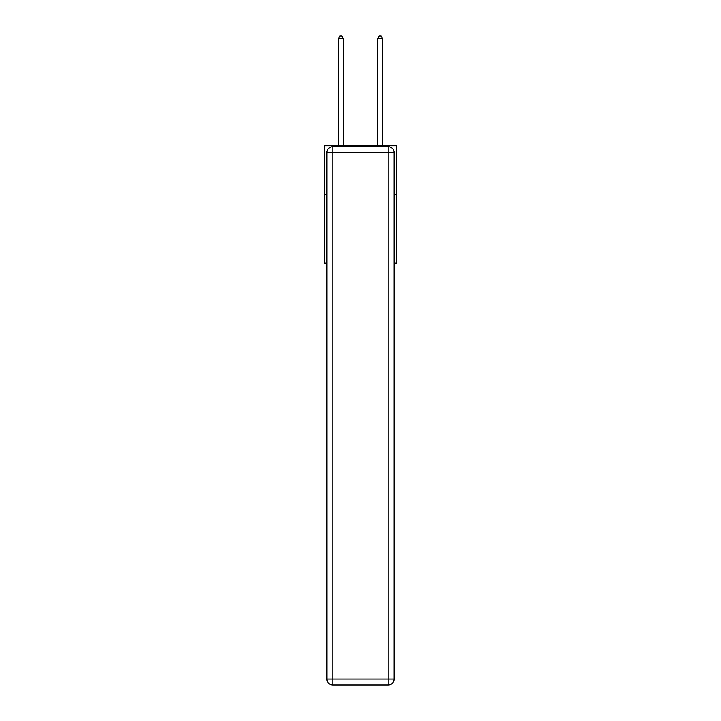<?xml version="1.0" encoding="UTF-8"?>
<svg xmlns="http://www.w3.org/2000/svg" width="721" height="721" viewBox="0 0 721 721"><rect width="100%" height="100%" fill="white"/><g stroke="black" fill="none" stroke-linecap="round" stroke-linejoin="round"><path stroke-width="1.08" d="M326.928 194.634L324.288 194.634L324.288 145.705L396.712 145.705L396.712 263.138L394.072 263.138M324.288 194.634L324.288 263.138L326.928 263.138M396.712 194.634L394.072 194.634M332.805 146.678L388.195 146.678A5.876 5.876 0 0 1 394.072 152.555L394.072 679.074A5.876 5.876 0 0 1 388.195 684.95L332.805 684.95L332.805 679.074L388.195 679.074L388.195 152.555L332.805 152.555L332.805 679.074L326.928 679.074L326.928 152.555L332.805 152.555L332.805 146.678A5.876 5.876 0 0 0 326.928 152.555A5.876 5.876 0 0 1 332.805 146.678M326.928 679.074A5.876 5.876 0 0 0 332.805 684.95A5.876 5.876 0 0 1 326.928 679.074M343.376 145.705L343.376 38.592L338.482 38.592L338.482 145.705M338.482 38.592L339.952 36.05L341.907 36.05L343.376 38.592M382.518 145.705L382.518 38.592L377.624 38.592L377.624 145.705M377.624 38.592L379.093 36.05L381.048 36.05L382.518 38.592M388.195 684.95A5.876 5.876 0 0 0 394.072 679.074L388.195 679.074L388.195 684.95M394.072 152.555A5.876 5.876 0 0 0 388.195 146.678L388.195 152.555L394.072 152.555"/></g></svg>
